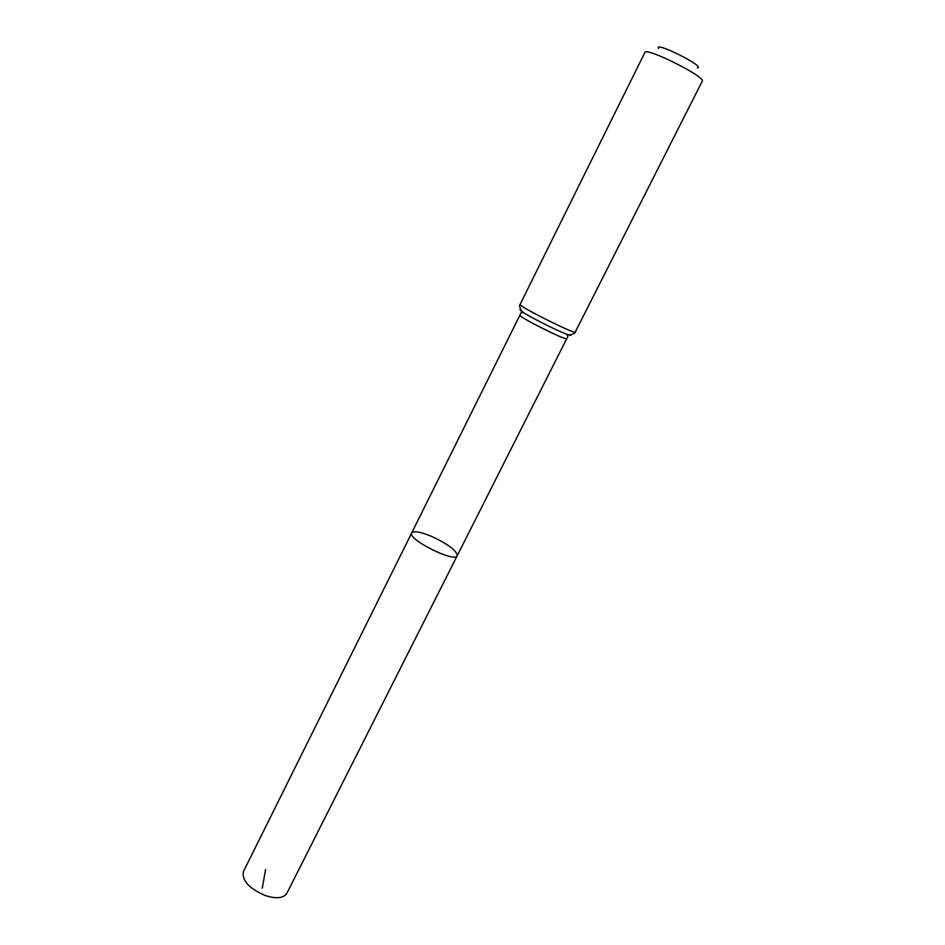 <?xml version="1.0" encoding="UTF-8"?>
<svg xmlns="http://www.w3.org/2000/svg" width="945" height="945" viewBox="0 0 945 945"><rect width="100%" height="100%" fill="white"/><g stroke="black" fill="none" stroke-linecap="round" stroke-linejoin="round"><path stroke-width="1.42" d="M457.215 555.719C455.053 563.196 407.011 539.134 411.701 532.921C413.886 530.629 420.667 531.846 432.042 536.595C448.402 544.355 456.801 550.734 457.215 555.719C455.053 563.196 407.011 539.134 411.701 532.921L243.408 871.597C241.696 880.291 248.842 888.229 264.86 895.411C276.141 899.049 283.476 898.364 286.843 893.344L566.764 338.605C567.071 341.287 517.6 316.504 519.927 315.146L411.701 532.921M697.327 67.827C706.246 67 653.869 40.765 658.535 48.408M520.104 304.385C517.435 305.731 575.8 334.955 575.281 332.014L702.241 81.199C706.376 77.159 645.648 46.754 644.892 52.471L520.104 304.385C518.675 304.644 520.565 311.271 523.14 312.37C520.069 310.373 519.266 309.487 520.719 309.7M265.58 869.565L262.273 888.158M570.65 334.707C571.701 335.747 570.508 335.629 567.071 334.365C557.774 331.034 531.373 317.803 523.14 312.37L520.872 313.031L519.927 315.146M575.281 332.014C575.93 333.325 569.492 335.782 567.071 334.365L567.898 336.574L566.764 338.605"/></g></svg>
